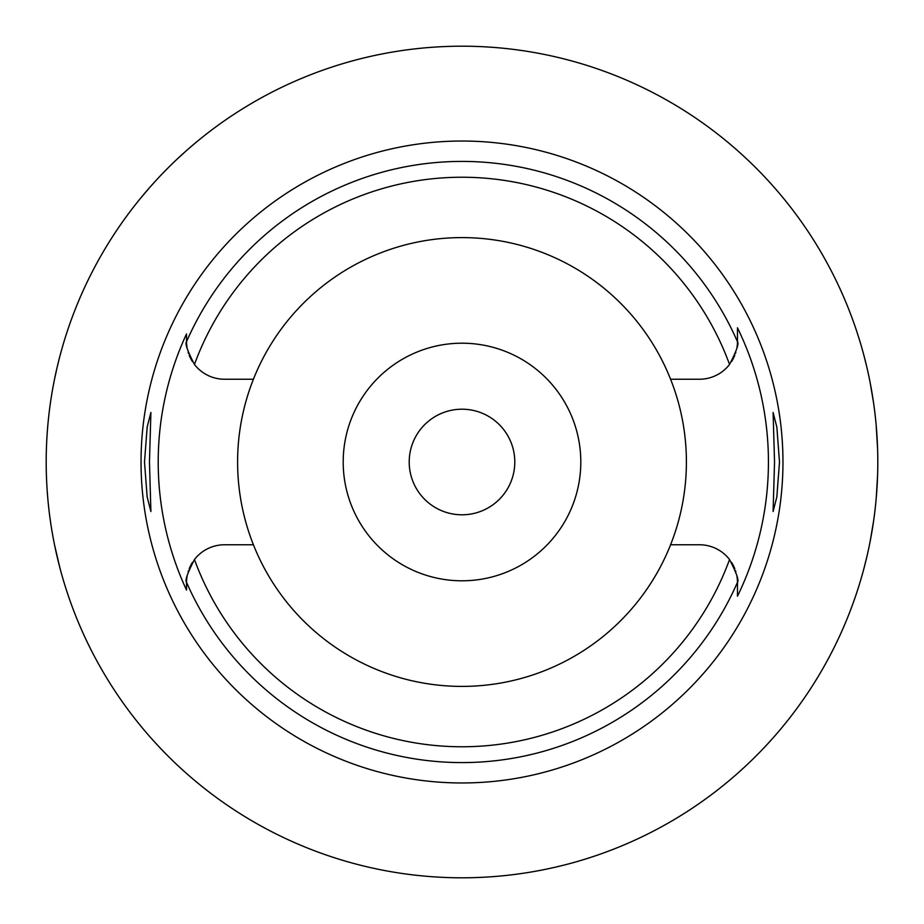 <?xml version="1.0" encoding="UTF-8"?>
<svg xmlns="http://www.w3.org/2000/svg" width="924" height="924" viewBox="0 0 924 924"><rect width="100%" height="100%" fill="white"/><g stroke="black" fill="none" stroke-linecap="round" stroke-linejoin="round"><path stroke-width="1.39" d="M253.419 379.233A224.405 224.405 0 0 0 462 686.405A224.405 224.405 0 0 0 670.581 379.233A224.405 224.405 0 0 0 253.419 379.233L224.532 379.233A38.011 38.011 0 0 1 194.456 364.472C187.48 350.947 184.835 343.37 186.521 341.73L186.521 341.222A38.011 38.011 0 0 0 186.532 342.215M186.544 342.665A38.011 38.011 0 0 0 187.052 347.586M188.15 352.24A38.011 38.011 0 0 0 188.531 353.418M189.189 355.232A38.011 38.011 0 0 0 190.252 357.669M190.656 358.477A38.011 38.011 0 0 0 192.481 361.654M186.521 588.981L186.521 590.066A303.8 303.8 0 0 1 186.521 333.934L186.521 340.332M186.532 581.762A38.011 38.011 0 0 0 186.521 582.778L186.521 584.904M192.469 562.346A38.011 38.011 0 0 0 190.656 565.523M190.263 566.331A38.011 38.011 0 0 0 189.189 568.768M188.496 570.686A38.011 38.011 0 0 0 188.15 571.76M187.052 576.414A38.011 38.011 0 0 0 186.544 581.381M253.419 544.767L224.532 544.767A38.011 38.011 0 0 0 194.456 559.528C187.48 573.053 184.835 580.63 186.521 582.27L186.521 590.066M737.467 581.785A38.011 38.011 0 0 1 737.479 582.778L737.479 582.27C739.165 580.63 736.52 573.053 729.544 559.528A38.011 38.011 0 0 0 699.468 544.767L670.581 544.767M186.521 341.222L186.521 333.934M462 141.037A320.963 320.963 0 0 0 141.037 462A320.963 320.963 0 0 0 462 782.963A320.963 320.963 0 0 0 782.963 462A320.963 320.963 0 0 0 462 141.037M149.457 462L150.901 412.497L147.17 426.992L144.502 462L147.147 496.858L150.901 511.503L149.457 462M737.456 581.346A38.011 38.011 0 0 0 736.948 576.426M735.851 571.76A38.011 38.011 0 0 0 735.481 570.605M734.811 568.768A38.011 38.011 0 0 0 733.737 566.331M733.344 565.523A38.011 38.011 0 0 0 731.531 562.346M731.519 361.654A38.011 38.011 0 0 0 733.344 358.477M733.737 357.669A38.011 38.011 0 0 0 734.811 355.232M735.492 353.349A38.011 38.011 0 0 0 735.851 352.24M736.948 347.563A38.011 38.011 0 0 0 737.456 342.654M737.467 342.215A38.011 38.011 0 0 0 737.479 341.222L737.479 327.789A306.433 306.433 0 0 1 737.479 596.211L737.479 582.778M737.479 595.506L737.479 584.372M670.581 379.233L699.468 379.233A38.011 38.011 0 0 0 729.544 364.472C736.52 350.947 739.165 343.37 737.479 341.73L737.479 327.789M779.498 462L776.853 427.142L773.099 412.497L774.543 462L773.099 511.503L776.83 497.008L779.498 462M462 877.8A415.8 415.8 0 0 1 46.2 462A415.8 415.8 0 0 1 462 46.2A415.8 415.8 0 0 1 877.8 462A415.8 415.8 0 0 1 462 877.8M140.76 198.002L150.046 187.087M150.855 186.174L155.544 180.977M157.242 179.141L158.582 177.697M161.307 174.821L168.249 167.729M169.439 166.528L174.162 161.931M176.542 159.679L186.382 150.681M189.582 147.863L198.002 140.76M59.829 356.398L57.311 366.528M56.895 368.306L54.516 379.267M51.802 394.005L51.455 396.13M48.649 507.022L48.764 508.084M51.374 527.385L51.883 530.526M54.551 544.929L59.829 567.602M877.592 475.202L876.218 498.302M873.642 520.686L870.258 540.829M866.643 557.657L863.617 569.681M863.443 570.327L861.411 577.581M861.237 578.193L860.463 580.803M860.463 343.197L861.214 345.726M861.341 346.177L863.363 353.395M863.524 353.996L866.527 365.858M870.131 382.513L873.538 402.656M876.171 425.259L877.592 448.798M462 409.205A52.795 52.795 0 0 0 409.205 462A52.795 52.795 0 0 0 462 514.795A52.795 52.795 0 0 0 514.795 462A52.795 52.795 0 0 0 462 409.205M462 343.197A118.803 118.803 0 0 0 343.197 462A118.803 118.803 0 0 0 462 580.803A118.803 118.803 0 0 0 580.803 462A118.803 118.803 0 0 0 462 343.197M729.544 559.528A284.765 284.765 0 0 1 194.456 559.528M186.521 341.73A300.589 300.589 0 0 1 737.479 341.73M737.479 582.27A300.589 300.589 0 0 1 186.521 582.27M194.456 364.472A284.765 284.765 0 0 1 729.544 364.472"/></g></svg>
